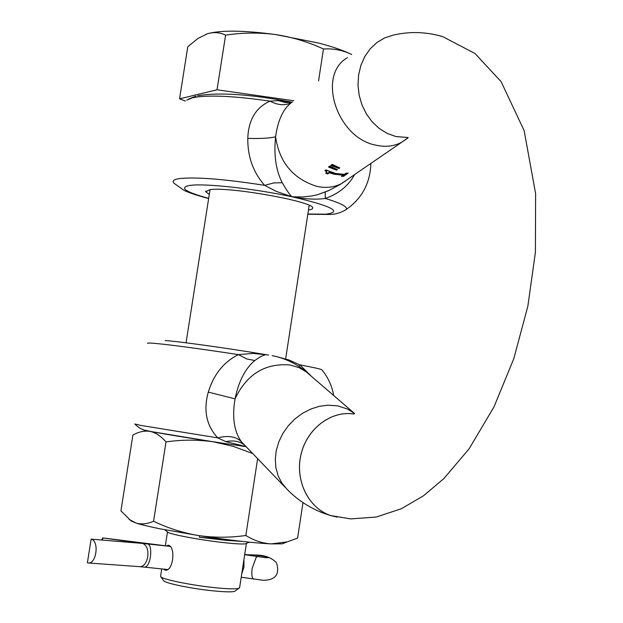 <?xml version="1.0" encoding="UTF-8"?>
<svg xmlns="http://www.w3.org/2000/svg" width="623" height="623" viewBox="0 0 623 623"><rect width="100%" height="100%" fill="white"/><g stroke="black" fill="none" stroke-linecap="round" stroke-linejoin="round"><path stroke-width="0.93" d="M244.691 554.61L254.714 555.054C262.431 555.911 267.049 556.783 268.583 557.678L265.593 557.702L244.675 554.704M169.931 546.348L102.678 537.898L101.72 540.032M169.962 546.387L142.698 543.435L91.137 539.16L87.384 562.842L88.567 562.99C96.76 563.387 99.205 540.577 91.137 539.16M102.811 537.945L102.468 540.094M242.098 541.395L225.386 540.266L199.547 537.275L199.274 535.663M246.506 543.318L245.127 543.863C241.654 544.229 234.256 543.778 222.933 542.516C199.757 539.946 169.869 534.316 167.743 532.159L167.673 532.104M239.653 587.434L238.773 588.338C235.642 589.148 228.034 588.961 215.947 587.793C191.939 585.464 161.264 579.172 160.586 576.509L161.715 568.9M163.522 569.087L165.344 570.209C173.49 571.018 175.733 546.69 168.475 545.296L166.551 545.943M235.556 590.736L234.692 591.375C231.818 592.13 224.895 591.975 213.915 590.923C192.125 588.836 164.301 583.097 163.631 580.628L160.687 576.657M227.481 539.643L199.547 537.275M293.885 100.77L217.03 89.774L179.556 98.831L185.374 101.058M217.03 89.774L225.604 35.145C219.888 32.365 213.821 31.898 207.404 33.751L197.927 38.478L187.796 46.717L179.556 98.831M323.462 48.999C308.206 41.936 292.265 37.123 275.639 34.553L318.68 43.057C332.106 46.577 342.806 50.245 350.772 54.053L351.715 54.505L350.772 54.053C342.035 50.042 332.931 48.36 323.462 48.999L318.555 80.92M206.82 33.938L207.404 33.751C220.861 30.052 243.601 30.317 275.639 34.553C258.942 32.412 242.261 32.606 225.604 35.145M329.31 172.797L329.427 171.987L334.504 173.506L343.25 174.385L343.125 175.195L341.435 176.379L343.6 176.278L348.164 173.101L345.999 173.202L344.332 174.362L335.579 173.459L325.899 169.892L324.933 170.585L326.616 171.995L325.798 173.249L327.628 173.981L329.31 172.797L334.38 174.3L343.125 175.195M342.658 175.522L343.725 175.452L347.003 173.171M307.855 214.055L325.977 214.156C343.008 211.812 331.701 206.018 292.047 196.79C289.796 194.913 286.533 190.225 282.25 182.734C275.896 170.297 273.676 154.995 275.6 136.834L276.355 132.037C279.151 117.288 284.524 107.249 292.467 101.907M337.378 169.565L329.84 166.068L328.477 167.034L336.537 170.149L337.378 169.565M330.829 165.352L338.904 168.483L339.745 167.891L332.199 164.379L330.829 165.352M354.573 174.658C348.28 185.981 338.515 193.909 325.284 198.449L325.214 192.164M209.297 194.353L205.699 191.728L210.052 189.641C229.108 186.495 313.54 201.618 312.769 207.918L311.959 209.242L308.463 210.076M285.202 487.365L241.467 441.808C234.77 432.541 232.395 419.824 234.334 403.649L235.058 398.852C238.695 381.19 245.283 368.419 254.83 360.522L246.731 358.949L238.445 354.619L252.954 353.42L266.714 354.775M276.129 356.488L288.854 359.954L299.865 364.868L310.994 375.879M149.45 431.202L148.749 431.046M243.928 444.534C238.858 441.115 232.831 440.15 225.853 441.645L245.844 446.527M225.853 441.645L217.746 437.876C228.174 435.181 236.078 436.489 241.467 441.808M337.277 517.137L331.093 515.665C313.844 510.595 299.118 501.749 286.915 489.141L281.837 483.02L278.131 475.832L275.911 467.834L275.288 459.283L276.269 450.491L278.847 441.754L282.928 433.382L288.371 425.673L294.975 418.897L302.521 413.29L310.737 409.046L319.334 406.313L328.01 405.176L337.9 405.908L347.447 409.038L354.58 413.516L306.088 371.744L299.071 367.671L289.788 364.922C264.9 363.061 246.661 374.376 235.058 398.852L208.3 392.108L208.051 393.02C203.339 410.837 206.571 425.789 217.746 437.876L140.743 425.4L134.817 423.99M208.3 392.108C213.751 374.353 223.797 361.854 238.445 354.619C198.2 348.483 169.947 344.706 153.686 343.281C149.162 342.93 147.145 342.977 147.628 343.413M254.83 360.522C260.803 356.091 265.032 354.214 267.508 354.884M268.63 355.04L267.54 354.9M298.814 366.394L299.865 364.868C312.98 367.321 320.3 368.948 321.803 369.751L322.021 370.007M320.837 512.168L324.412 513.539M336.809 517.035L331.093 515.642C308.767 508.703 294.811 480.901 300.901 454.852C306.773 428.686 331.086 410.269 354.082 414.015M329.092 190.428L317.691 194.68L312.255 195.887L303.027 196.969L292.047 196.79C254.869 188.676 204.765 183.162 190.046 185.405C178.731 187.531 184.938 191.853 208.674 198.355M393.572 35.083L393.02 35.184C409.451 31.29 425.984 31.75 442.626 36.593L474.952 53.477L501.071 81.59L524.145 130.635L535.616 193.675L535.406 252.222L527.86 306.142L513.811 358.638L493.961 406.975L469.088 448.84L443.794 478.659L423.476 495.799L401.321 508.75L376.261 517.035L350.827 518.904L331.093 515.642C308.782 508.687 294.835 480.894 300.925 454.86C306.789 428.702 331.093 410.292 354.074 414.03M282.25 182.734L273.933 182.897L264.65 185.35L276.308 191.409L292.047 196.79C305.465 199.181 316.546 199.734 325.284 198.449C340.82 203.153 347.821 206.82 346.287 209.437L344.262 210.722M408.042 137.551L395.893 136.554L387.335 133.501L379.423 128.642L372.367 122.1L366.495 114.165L362.033 105.131L359.152 95.303L357.991 85.164L358.583 75.001L360.896 65.322L364.86 56.42L370.303 48.695L376.977 42.45L384.679 37.878L393.02 35.184L384.687 37.894L376.993 42.465L370.311 48.711L364.876 56.436L360.912 65.329L358.599 75.001L358.007 85.164L359.175 95.303L362.049 105.116L366.511 114.157L372.375 122.085L379.43 128.626L387.335 133.486L395.901 136.538L408.034 137.527M326.631 172.143L326.74 171.185L325.774 170.188M329.427 171.987L327.753 173.178L326.436 172.657M329.209 166.512L336.693 169.324M331.568 164.83L339.068 167.657M208.643 198.55C196.938 195.42 188.714 192.678 183.972 190.342L174.222 183.419C171.683 181.083 173.498 179.463 179.658 178.56C196.315 176.854 224.646 179.12 264.65 185.35C253.211 172.392 247.588 156.731 247.783 138.384L247.822 137.457C248.733 119.468 256.115 107.358 269.969 101.136C277.694 105.225 284.766 105.778 291.167 102.795M291.65 102.452L285.132 102.53L278.637 100.614L292.023 102.195M278.637 100.614L269.969 101.136C233.43 95.856 207.576 94.727 192.398 97.764L186.729 100.171M327.628 173.981L327.753 173.178M343.6 176.278L343.725 175.452M336.537 170.149L336.661 169.347M338.904 168.483L339.029 167.68M131.009 520.859L120.932 510.86L132.894 435.056L133.431 434.776C139.1 431.653 144.684 430.532 150.182 431.42L144.879 430.143M129.016 519.286L135.783 522.962C141.359 524.613 147.293 524.029 153.577 521.225L166.006 441.925C161.077 436.209 155.805 432.705 150.182 431.42L213.089 441.762C197.39 439.581 181.69 439.636 166.006 441.925M153.577 521.225C167.86 528.14 182.851 532.922 198.535 535.554C214.289 537.781 230.051 537.758 245.836 535.476L257.626 458.754M252.549 453.482L233.212 446.341L213.089 441.762L245.945 446.629M245.836 535.476C253.943 540.515 262.392 543.318 271.192 543.895L287.133 541.901L297.592 538.124L302.988 502.605M131.18 520.999L135.783 522.962C140.876 524.621 149.006 526.583 160.173 528.834L198.535 535.554C229.03 540.172 253.25 542.952 271.192 543.895L282.242 543.84L284.867 542.797M249.099 554.922L252.284 554.961L252.159 555.755M102.772 537.914L141.966 543.373M141.951 543.147L147.846 543.934M144.583 567.109L144.995 567.148C147.425 566.611 149.224 563.239 150.392 557.04C151.233 549.899 150.431 545.538 147.986 543.949M241.708 574.048L243.943 567.086L243.959 559.376M139.459 566.65L140.268 566.712C144.014 566.159 146.498 562.849 147.737 556.791C148.422 549.634 146.74 545.18 142.698 543.435M257.47 556.619L256.154 557.429L252.206 568.262C251.513 573.339 251.747 576.773 252.915 578.58L253.834 579.117M347.447 57.682C316.601 74.955 336.809 138.026 375.879 145.167C385.357 147.285 393.9 146.35 401.492 142.356L407.302 138.322M347.299 179.665L341.848 183.419C334.473 187.328 326.226 188.333 317.107 186.433C293.215 179.019 279.377 162.486 275.6 136.834C269.502 138.22 260.235 138.734 247.783 138.384M272.158 355.616C285.233 358.248 296.898 363.902 307.155 372.57L309.156 374.298M326.616 171.995L326.74 171.185M147.682 543.856L169.9 546.316M241.218 577.233L263.467 580.317C275.6 580.044 279.953 574.219 276.511 562.849C271.651 557.515 264.269 554.898 254.363 554.984M253.577 554.922L251.201 554.828M167.392 569.492L140.268 566.712L88.567 562.99M248.569 554.898L245.579 554.649M167.743 532.159L164.643 529.714M186.051 342.806L210.037 189.641M285.778 358.093L309.187 205.356M165.321 545.81L167.486 531.956M167.891 545.195L168.296 545.242M234.692 591.375L238.773 588.338M239.575 587.925L246.397 543.505M245.127 543.863L249.387 542.174M317.785 194.649L328.399 190.739L340.213 184.455L408.158 137.831M307.824 214.242L329.248 214.46C335.19 214.483 340.867 212.809 346.287 209.437C362.018 198.472 370.218 183.139 370.895 163.421M205.699 191.728L205.808 191.027M333.671 395.465C331.989 385.832 328.033 377.265 321.803 369.751M134.872 424.061C139.241 428.484 144.084 430.859 149.388 431.186C164.083 434.215 208.152 441.162 245.906 446.59M165.227 340.547C179.541 341.529 227.52 348.21 265.102 354.51M195.988 96.137L188.738 98.948M329.294 190.334L317.691 194.68M197.678 95.724C219.428 92.134 250.882 94.291 292.039 102.188M282.242 543.84L287.133 541.901"/></g></svg>
